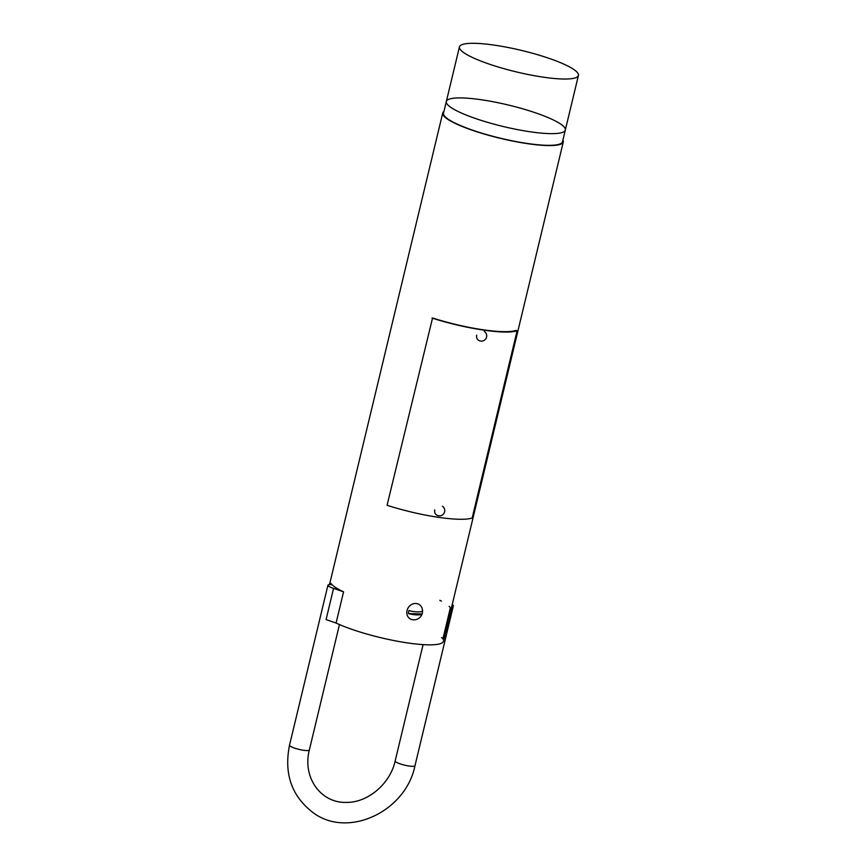 <?xml version="1.0" encoding="UTF-8"?>
<svg xmlns="http://www.w3.org/2000/svg" width="866" height="866" viewBox="0 0 866 866"><rect width="100%" height="100%" fill="white"/><g stroke="black" fill="none" stroke-linecap="round" stroke-linejoin="round"><path stroke-width="1.3" d="M328.376 584.907L330.909 583.327A61.995 11.193 13.5 0 0 332.133 584.799A10.197 1.84 13.5 0 0 328.376 584.907M333.562 588.393A10.197 1.84 13.5 0 0 339.873 589.995A61.995 11.193 13.5 0 0 343.575 591.835L333.562 588.393L326.071 619.591L336.084 623.044A61.995 11.193 13.5 0 0 401.921 642.031A61.995 11.193 13.5 0 0 443.424 641.23L563.29 141.948A61.995 11.193 13.5 0 0 562.922 140M343.575 591.835L336.084 623.044M448.826 119.616A61.172 11.041 -166.5 0 1 443.522 113.197L446.336 101.495A61.172 11.041 -166.5 0 1 494.454 102.004A61.172 11.041 -166.5 0 1 560.01 123.632A61.172 11.041 -166.5 0 1 565.314 130.052A61.172 11.041 -166.5 0 1 503.243 126.512A61.172 11.041 -166.5 0 1 446.336 101.495A61.172 11.041 -166.5 0 0 503.243 126.512A61.172 11.041 -166.5 0 0 565.314 130.052L562.499 141.753A61.172 11.041 -166.5 0 1 514.382 141.245A61.172 11.041 -166.5 0 1 448.826 119.616M452.225 604.587A10.197 1.84 -166.5 0 1 452.572 604.804A10.197 1.84 -166.5 0 1 453.373 605.821A10.197 1.84 -166.5 0 1 451.792 606.395A10.197 1.84 13.5 0 0 452.918 606.211L451.641 606.99M441.66 637.517A61.995 11.193 -166.5 0 1 442.883 638.989L450.374 607.78A61.995 11.193 13.5 0 0 449.151 606.308M452.918 606.211L445.427 637.408L444.15 638.199M441.422 601.112A61.995 11.193 13.5 0 0 439.831 600.3M443.944 111.433A61.995 11.193 13.5 0 0 442.732 113.002A61.995 11.193 13.5 0 0 447.646 119.205A61.995 11.193 13.5 0 0 513.971 141.32A61.995 11.193 13.5 0 0 563.29 141.948M332.089 584.756A61.995 11.193 13.5 0 0 339.959 590.038M573.119 69.02A61.172 11.041 -166.5 0 1 578.423 75.45A61.172 11.041 -166.5 0 1 516.352 71.9A61.172 11.041 -166.5 0 1 459.445 46.883A61.172 11.041 -166.5 0 1 507.563 47.392A61.172 11.041 -166.5 0 1 573.119 69.02M339.873 589.995A10.197 1.84 -166.5 0 1 328.723 586.314A10.197 1.84 -166.5 0 1 327.911 585.286A10.197 1.84 -166.5 0 1 332.133 584.799M408.514 613.583A7.588 6.722 -56.1 0 1 408.914 610.562A8.573 1.959 7.5 0 0 417.358 611.861A8.573 1.959 7.5 0 0 422.489 610.92A7.588 6.722 -56.1 0 1 422.088 613.951A8.573 1.959 -172.5 0 1 416.968 614.882A8.573 1.959 -172.5 0 1 408.514 613.583L422.088 613.951M415.691 603.472A8.487 7.502 -56.1 0 1 421.634 607.239A8.714 8.714 0 0 1 413.158 619.829A8.487 7.502 -56.1 0 1 406.901 611.255A8.487 7.502 -56.1 0 1 415.691 603.472M442.418 506.199A5.283 5.283 0 0 1 443.857 513.527A5.283 5.283 0 0 1 436.518 514.967A5.283 4.676 -56.1 0 1 434.754 509.879M484.375 331.451A5.283 5.283 0 0 1 485.815 338.779A5.283 5.283 0 0 1 478.476 340.219A5.283 4.676 -56.1 0 1 476.701 335.131M515.909 330.411A62.157 11.226 -166.5 0 1 432.567 317.974L387.07 505.289A63.456 11.453 -166.5 0 0 472.165 517.998L517.11 330.769L515.909 330.411M432.026 318.06A63.456 11.453 13.5 0 0 517.11 330.769M423.084 644.629L395.156 760.987A10.197 1.84 13.5 0 0 404.639 765.154A10.197 1.84 13.5 0 0 414.976 765.75C405.927 811.117 348.738 838.699 313.589 813.033C291.799 796.579 283.777 773.977 289.515 745.215A10.197 1.84 13.5 0 0 290.327 746.232A10.197 1.84 13.5 0 0 301.238 749.869A10.197 1.84 13.5 0 0 309.346 749.978L339.461 624.559M442.732 113.002L329.621 584.128M459.445 46.883L446.336 101.495M578.423 75.45L565.314 130.052M453.373 605.821L414.976 765.75M289.515 745.215L327.911 585.286M395.156 760.987C390.176 783.882 367.725 802.663 346.703 802.381C321.21 803.518 302.18 777.841 309.346 749.978"/></g></svg>
